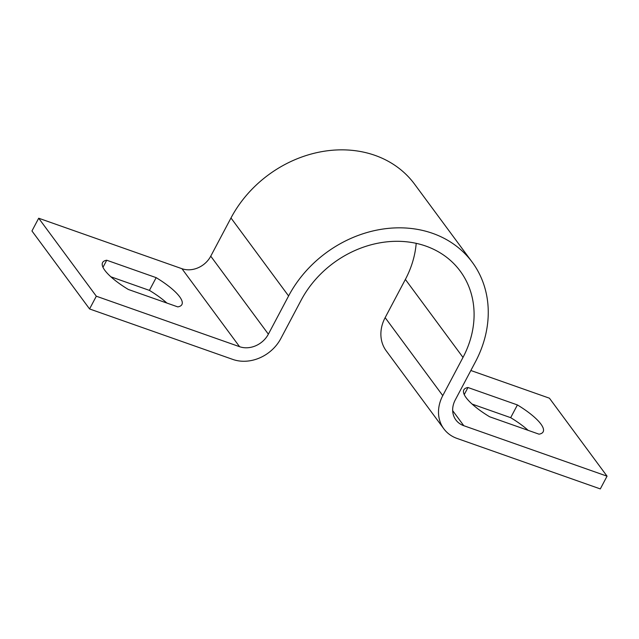 <?xml version="1.0" encoding="UTF-8"?>
<svg xmlns="http://www.w3.org/2000/svg" width="639" height="639" viewBox="0 0 639 639"><rect width="100%" height="100%" fill="white"/><g stroke="black" fill="none" stroke-linecap="round" stroke-linejoin="round"><path stroke-width="0.96" d="M470.847 370.5L549.428 398.193L607.05 476.175L600.309 488.915L457.053 438.434A37.389 31.463 -36.5 0 1 443.833 428.817A37.389 31.463 -36.5 0 1 442.771 395.621L462.995 357.417A97.216 81.808 143.5 0 0 460.216 271.112A97.216 81.808 143.5 0 0 301.057 300.354L280.825 338.558A37.389 31.463 -36.5 0 1 232.828 359.43L89.572 308.949L31.95 230.967L38.691 218.226L96.313 296.208L89.572 308.949M110.867 276.799L149.414 290.378A44.874 12.013 -152.1 0 1 166.883 303.054M607.05 476.175L463.794 425.702A22.437 18.882 -36.5 0 1 455.863 419.927A22.437 18.882 -36.5 0 1 455.224 400.006L475.456 361.802A112.176 94.396 143.5 0 0 472.245 262.222A112.176 94.396 143.5 0 0 288.596 295.961L268.372 334.173A22.437 18.882 -36.5 0 1 239.569 346.689L96.313 296.208M472.245 262.222L414.623 184.232A112.176 94.396 143.5 0 0 230.983 217.979L210.75 256.183A22.437 18.882 -36.5 0 1 181.947 268.707L38.691 218.226M106.721 260.225L156.164 277.646A44.874 12.013 -152.1 0 1 181.899 304.555A44.874 12.013 -152.1 0 1 177.77 306.888L128.327 289.467A44.874 12.013 -152.1 0 1 102.591 262.557A44.874 12.013 -152.1 0 1 106.721 260.225L102.983 267.294M443.833 428.817L386.212 350.827A37.389 31.463 -36.5 0 1 385.149 317.639L405.374 279.427A97.216 81.808 143.5 0 0 416.197 243.355M467.972 387.514A44.874 12.013 27.9 0 0 463.842 389.854A44.874 12.013 27.9 0 0 489.586 416.756L539.02 434.177A44.874 12.013 27.9 0 0 543.15 431.844A44.874 12.013 27.9 0 0 517.414 404.934L467.972 387.514L464.233 394.582M528.134 430.343A44.874 12.013 27.9 0 0 510.673 417.666L472.117 404.088M510.673 417.666L517.414 404.934M149.414 290.378L156.164 277.646M181.947 268.707L239.569 346.689M210.75 256.183L268.372 334.173M230.983 217.979L288.596 295.961M452.676 410.653L463.794 425.702M385.149 317.639L442.771 395.621M405.374 279.427L462.995 357.417"/></g></svg>

